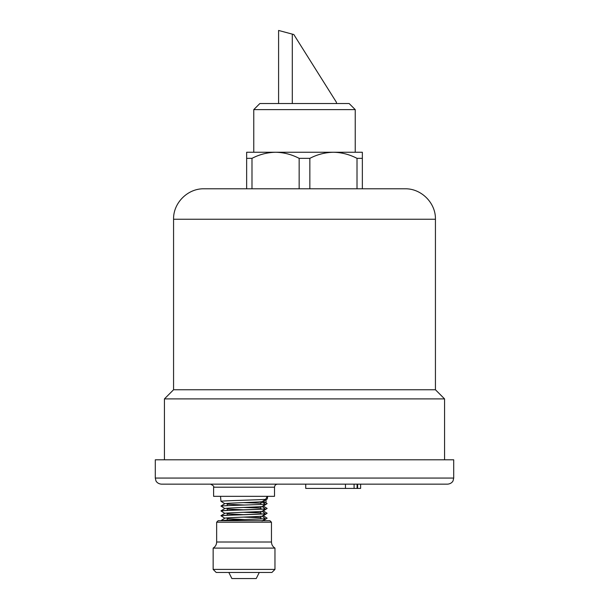 <?xml version="1.0" encoding="UTF-8"?>
<svg xmlns="http://www.w3.org/2000/svg" width="609" height="609" viewBox="0 0 609 609"><rect width="100%" height="100%" fill="white"/><g stroke="black" fill="none" stroke-linecap="round" stroke-linejoin="round"><path stroke-width="0.91" d="M404.985 188.79L204.015 188.79L246.645 188.79L246.645 152.25L275.572 152.25C283.725 152.41 291.589 154.442 299.156 158.34L299.156 188.79L309.844 188.79L309.844 158.34C317.327 154.458 325.191 152.433 333.428 152.25L362.355 152.25L362.355 188.79L404.985 188.79C421.253 188.371 435.854 202.972 435.435 219.24L435.435 389.76L444.57 398.895L444.57 459.795M444.57 398.895L164.43 398.895L164.43 459.795M435.435 389.76L173.565 389.76L164.43 398.895M253.763 109.62L259.853 103.53L349.147 103.53L355.237 109.62L253.763 109.62L253.763 152.25L333.428 152.25C341.58 152.41 349.444 154.442 357.011 158.34L357.011 188.79M355.237 109.62L355.237 152.25M309.844 158.34L299.156 158.34M275.572 152.25C267.336 152.433 259.472 154.458 251.989 158.34L246.645 158.34M251.989 158.34L251.989 188.79L246.645 188.79M362.355 158.34L357.011 158.34M220.527 496.335L220.945 501.268L224.774 503.696L220.968 506.018L224.774 508.53L220.968 510.852C224.226 510.205 256.914 509.581 265.288 508.934L265.288 509.017C256.914 509.664 224.226 510.289 220.968 510.936L224.774 513.364C226.388 512.679 255.887 512.024 262.106 511.339L265.288 509.017M224.774 513.364L220.968 515.686C224.226 515.039 256.914 514.415 265.288 513.768L265.288 513.851C256.914 514.498 224.226 515.123 220.968 515.77L224.774 518.198C226.388 517.513 255.887 516.858 262.106 516.173L265.288 513.851M262.106 521.007L265.288 518.685C256.914 519.332 224.226 519.957 220.968 520.604L224.774 518.198M260.918 517.749L243.471 517.117M267.648 496.335L267.351 498.885L263.362 501.283L267.145 503.597L263.347 506.109L267.145 508.431L263.347 510.943L267.145 513.265L263.347 515.777L267.145 518.183L263.347 520.611M244.643 519.53L227.195 518.701M260.918 517.665L244.643 517.071M260.918 512.915L243.471 512.283M243.471 514.651L227.195 513.867M260.918 512.831L244.643 512.238M260.918 508.081L243.471 507.449M243.471 509.817L227.195 509.033M260.918 507.997L244.643 507.404M266.019 502.927L266.019 499.631M357.628 488.418L357.628 484.155L360.619 484.155L360.619 488.418L305.733 488.418L305.733 484.155L354.088 484.155L354.088 488.418M357.628 484.155L354.088 484.155M357.08 488.418L357.08 484.155M345.47 488.418L345.47 484.155M155.295 478.065L155.295 459.795L453.705 459.795L453.705 478.065L453.081 480.745C453.21 480.668 451.924 483.767 447.615 484.155L161.385 484.155C157.076 483.767 155.79 480.668 155.919 480.745L155.295 478.065L453.705 478.065M213.607 487.2L274.507 487.2L274.507 496.335L213.607 496.335L213.607 487.2C214.239 486.5 213.226 485.48 210.562 484.155M260.918 503.247L243.471 502.615M244.643 505.028L227.195 504.199M220.945 501.268C224.165 500.613 257.82 499.981 265.646 499.327L267.29 496.335M224.774 503.696C226.388 503.011 255.955 502.356 262.129 501.671L265.646 499.327M224.774 508.53C226.388 507.845 255.887 507.19 262.106 506.505L265.288 504.183C256.914 504.831 224.226 505.455 220.968 506.102M262.106 516.173L265.288 518.685M265.288 513.768L262.106 511.339M265.288 508.934L262.106 506.505M265.204 502.425L262.974 502.425L265.288 504.183M260.918 504.435L260.918 502.425L262.974 502.425L262.129 501.671M336.442 103.53L336.442 102.312L293.812 34.53L278.587 30.45L292.29 34.119L292.29 103.53M271.462 522.217L216.652 522.217L218.174 520.695L269.939 520.695L271.462 522.217L271.462 542.01L216.652 542.01L216.652 522.217M213.15 569.415L274.964 569.415L271.918 572.46L216.195 572.46L213.15 569.415L213.15 548.1L274.964 548.1C272.718 546.692 271.553 544.659 271.462 542.01M228.832 572.46L231.877 578.55L256.237 578.55L259.282 572.46M435.435 219.24L173.565 219.24L173.565 389.76M173.565 219.24C173.146 202.972 187.739 188.371 204.015 188.79M274.507 487.2C274.689 485.35 275.702 484.338 277.552 484.155M227.195 503.392L227.195 505.66M227.195 508.226L227.195 510.411M227.195 513.06L227.195 515.244M227.195 517.894L227.195 520.162M260.918 506.619L260.918 509.185M260.918 511.453L260.918 514.019M260.918 516.287L260.918 518.937M260.918 502.425L260.957 501.778M278.587 103.53L278.587 30.45M213.15 548.1C215.396 546.692 216.568 544.659 216.652 542.01M274.964 569.415L274.964 548.1"/></g></svg>
